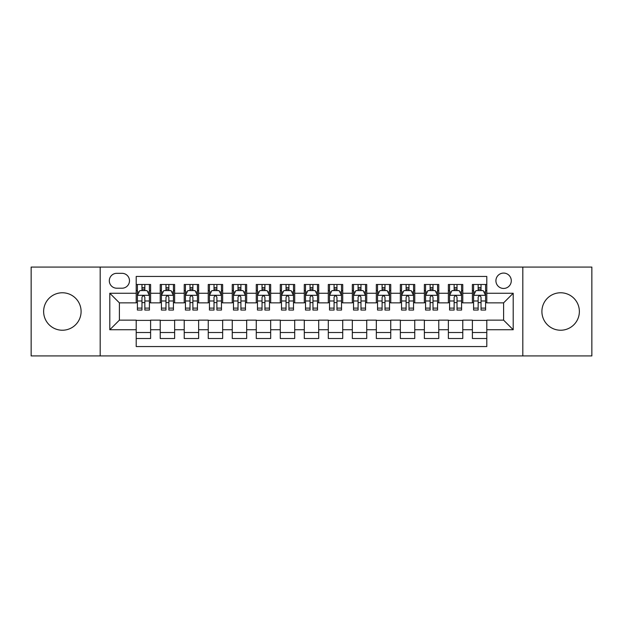 <?xml version="1.0" encoding="UTF-8"?>
<svg xmlns="http://www.w3.org/2000/svg" width="623" height="623" viewBox="0 0 623 623"><rect width="100%" height="100%" fill="white"/><g stroke="black" fill="none" stroke-linecap="round" stroke-linejoin="round"><path stroke-width="0.93" d="M560.63 292.771A18.729 18.729 0 0 0 541.901 311.5A18.729 18.729 0 0 0 560.63 330.229A18.729 18.729 0 0 0 579.367 311.5A18.729 18.729 0 0 0 560.63 292.771M62.37 292.771A18.729 18.729 0 0 0 43.633 311.5A18.729 18.729 0 0 0 62.37 330.229A18.729 18.729 0 0 0 81.099 311.5A18.729 18.729 0 0 0 62.37 292.771M503.602 273.076A7.686 7.686 0 0 0 495.916 280.763A7.686 7.686 0 0 0 503.602 288.449A7.686 7.686 0 0 0 511.288 280.763A7.686 7.686 0 0 0 503.602 273.076M522.814 355.92L591.85 355.92L591.85 267.08L522.814 267.08L522.814 355.92L100.186 355.92L100.186 267.08L31.15 267.08L31.15 355.92L100.186 355.92M486.797 284.485L472.39 284.485L472.39 293.254L462.78 293.254L462.78 302.856L472.39 302.856L472.39 293.254M462.78 293.254L462.78 284.485L448.373 284.485L448.373 293.254L438.771 293.254L438.771 302.856L448.373 302.856L448.373 293.254M438.771 293.254L438.771 284.485L424.364 284.485L424.364 293.254L414.754 293.254L414.754 302.856L424.364 302.856L424.364 293.254M414.754 293.254L414.754 284.485L400.348 284.485L400.348 293.254L390.746 293.254L390.746 302.856L400.348 302.856L400.348 293.254M390.746 293.254L390.746 284.485L376.331 284.485L376.331 293.254L366.729 293.254L366.729 302.856L376.331 302.856L376.331 293.254M366.729 293.254L366.729 284.485L352.322 284.485L352.322 293.254L342.72 293.254L342.72 302.856L352.322 302.856L352.322 293.254M342.72 293.254L342.72 284.485L328.305 284.485L328.305 293.254L318.703 293.254L318.703 302.856L328.305 302.856L328.305 293.254M318.703 293.254L318.703 284.485L304.297 284.485L304.297 293.254L294.695 293.254L294.695 302.856L304.297 302.856L304.297 293.254M294.695 293.254L294.695 284.485L280.28 284.485L280.28 293.254L270.678 293.254L270.678 302.856L280.28 302.856L280.28 293.254M270.678 293.254L270.678 284.485L256.271 284.485L256.271 293.254L246.669 293.254L246.669 302.856L256.271 302.856L256.271 293.254M246.669 293.254L246.669 284.485L232.254 284.485L232.254 293.254L222.652 293.254L222.652 302.856L232.254 302.856L232.254 293.254M222.652 293.254L222.652 284.485L208.246 284.485L208.246 293.254L198.636 293.254L198.636 302.856L208.246 302.856L208.246 293.254M198.636 293.254L198.636 284.485L184.229 284.485L184.229 293.254L174.627 293.254L174.627 302.856L184.229 302.856L184.229 293.254M174.627 293.254L174.627 284.485L160.22 284.485L160.22 302.856L150.61 302.856L150.61 284.485L136.203 284.485M136.203 338.515L150.61 338.515L150.61 320.144L160.22 320.144L160.22 338.515L174.627 338.515L174.627 320.144L184.229 320.144L184.229 329.746L174.627 329.746M184.229 329.746L184.229 338.515L198.636 338.515L198.636 320.144L208.246 320.144L208.246 329.746L198.636 329.746M208.246 329.746L208.246 338.515L222.652 338.515L222.652 320.144L232.254 320.144L232.254 329.746L222.652 329.746M232.254 329.746L232.254 338.515L246.669 338.515L246.669 320.144L256.271 320.144L256.271 329.746L246.669 329.746M256.271 329.746L256.271 338.515L270.678 338.515L270.678 320.144L280.28 320.144L280.28 329.746L270.678 329.746M280.28 329.746L280.28 338.515L294.695 338.515L294.695 320.144L304.297 320.144L304.297 329.746L294.695 329.746M304.297 329.746L304.297 338.515L318.703 338.515L318.703 320.144L328.305 320.144L328.305 329.746L318.703 329.746M328.305 329.746L328.305 338.515L342.72 338.515L342.72 320.144L352.322 320.144L352.322 329.746L342.72 329.746M352.322 329.746L352.322 338.515L366.729 338.515L366.729 320.144L376.331 320.144L376.331 329.746L366.729 329.746M376.331 329.746L376.331 338.515L390.746 338.515L390.746 320.144L400.348 320.144L400.348 329.746L390.746 329.746M400.348 329.746L400.348 338.515L414.754 338.515L414.754 320.144L424.364 320.144L424.364 329.746L414.754 329.746M424.364 329.746L424.364 338.515L438.771 338.515L438.771 320.144L448.373 320.144L448.373 329.746L438.771 329.746M448.373 329.746L448.373 338.515L462.78 338.515L462.78 320.144L472.39 320.144L472.39 329.746L462.78 329.746M116.758 288.208L122.038 288.208A7.445 7.445 0 0 0 129.483 280.763A7.445 7.445 0 0 0 122.038 273.318L116.758 273.318A7.445 7.445 0 0 0 109.313 280.763A7.445 7.445 0 0 0 116.758 288.208M522.814 267.08L100.186 267.08M486.797 293.254L486.797 276.441L136.203 276.441L136.203 302.856L119.398 302.856L119.398 320.144L136.203 320.144L136.203 346.559L486.797 346.559L486.797 320.144L503.602 320.144L503.602 302.856L486.797 302.856L486.797 293.254L513.204 293.254L513.204 329.746L486.797 329.746M136.203 329.746L109.796 329.746L109.796 293.254L136.203 293.254M472.39 329.746L472.39 338.515L486.797 338.515M136.203 290.489L137.41 290.489M141.966 290.489L144.847 290.489M149.411 290.489L150.61 290.489M136.203 302.614L137.41 302.614M141.966 302.614L144.847 302.614M149.411 302.614L150.61 302.614M136.203 320.386L150.61 320.386M136.203 332.511L150.61 332.511M160.22 302.614L161.419 302.614M165.983 302.614L168.864 302.614M173.428 302.614L174.627 302.614M160.22 290.489L161.419 290.489M165.983 290.489L168.864 290.489M173.428 290.489L174.627 290.489M160.22 320.386L174.627 320.386M160.22 332.511L174.627 332.511M184.229 320.386L198.636 320.386M184.229 332.511L198.636 332.511M184.229 290.489L185.436 290.489M189.992 290.489L192.873 290.489M197.436 290.489L198.636 290.489M184.229 302.614L185.436 302.614M189.992 302.614L192.873 302.614M197.436 302.614L198.636 302.614M208.246 320.386L222.652 320.386M208.246 332.511L222.652 332.511M208.246 290.489L209.445 290.489M214.008 290.489L216.89 290.489M221.453 290.489L222.652 290.489M208.246 302.614L209.445 302.614M214.008 302.614L216.89 302.614M221.453 302.614L222.652 302.614M232.254 320.386L246.669 320.386M232.254 332.511L246.669 332.511M232.254 290.489L233.461 290.489M238.017 290.489L240.899 290.489M245.462 290.489L246.669 290.489M232.254 302.614L233.461 302.614M238.017 302.614L240.899 302.614M245.462 302.614L246.669 302.614M256.271 320.386L270.678 320.386M256.271 332.511L270.678 332.511M256.271 290.489L257.47 290.489M262.034 290.489L264.915 290.489M269.479 290.489L270.678 290.489M256.271 302.614L257.47 302.614M262.034 302.614L264.915 302.614M269.479 302.614L270.678 302.614M280.28 320.386L294.695 320.386M280.28 332.511L294.695 332.511M280.28 290.489L281.487 290.489M286.043 290.489L288.924 290.489M293.488 290.489L294.695 290.489M280.28 302.614L281.487 302.614M286.043 302.614L288.924 302.614M293.488 302.614L294.695 302.614M304.297 320.386L318.703 320.386M304.297 332.511L318.703 332.511M304.297 290.489L305.496 290.489M310.059 290.489L312.941 290.489M317.504 290.489L318.703 290.489M304.297 302.614L305.496 302.614M310.059 302.614L312.941 302.614M317.504 302.614L318.703 302.614M328.305 320.386L342.72 320.386M328.305 332.511L342.72 332.511M328.305 290.489L329.512 290.489M334.076 290.489L336.957 290.489M341.513 290.489L342.72 290.489M328.305 302.614L329.512 302.614M334.076 302.614L336.957 302.614M341.513 302.614L342.72 302.614M352.322 320.386L366.729 320.386M352.322 332.511L366.729 332.511M352.322 290.489L353.521 290.489M358.085 290.489L360.966 290.489M365.53 290.489L366.729 290.489M352.322 302.614L353.521 302.614M358.085 302.614L360.966 302.614M365.53 302.614L366.729 302.614M376.331 320.386L390.746 320.386M376.331 332.511L390.746 332.511M376.331 290.489L377.538 290.489M382.101 290.489L384.983 290.489M389.539 290.489L390.746 290.489M376.331 302.614L377.538 302.614M382.101 302.614L384.983 302.614M389.539 302.614L390.746 302.614M400.348 320.386L414.754 320.386M400.348 332.511L414.754 332.511M400.348 290.489L401.547 290.489M406.11 290.489L408.992 290.489M413.555 290.489L414.754 290.489M400.348 302.614L401.547 302.614M406.11 302.614L408.992 302.614M413.555 302.614L414.754 302.614M424.364 320.386L438.771 320.386M424.364 332.511L438.771 332.511M424.364 290.489L425.564 290.489M430.127 290.489L433.008 290.489M437.564 290.489L438.771 290.489M424.364 302.614L425.564 302.614M430.127 302.614L433.008 302.614M437.564 302.614L438.771 302.614M448.373 320.386L462.78 320.386M448.373 332.511L462.78 332.511M448.373 290.489L449.572 290.489M454.136 290.489L457.017 290.489M461.581 290.489L462.78 290.489M448.373 302.614L449.572 302.614M454.136 302.614L457.017 302.614M461.581 302.614L462.78 302.614M472.39 320.386L486.797 320.386M472.39 332.511L486.797 332.511M472.39 290.489L473.589 290.489M478.153 290.489L481.034 290.489M485.59 290.489L486.797 290.489M472.39 302.614L473.589 302.614M478.153 302.614L481.034 302.614M485.59 302.614L486.797 302.614M119.398 302.856L109.796 293.254M119.398 320.144L109.796 329.746M513.204 293.254L503.602 302.856M513.204 329.746L503.602 320.144M144.847 287.608L141.966 287.608M149.411 308.105L144.847 308.105L144.847 310.059L149.411 310.059L149.411 295.411L147.012 290.606L139.809 290.606L137.41 295.411L137.41 310.059L141.966 310.059L141.966 308.105L137.41 308.105M137.41 295.411L137.41 284.485M149.411 295.411L149.411 284.485M141.966 290.606L141.966 284.485M144.847 284.485L144.847 290.606M144.847 308.105L144.847 297.21C143.89 295.364 142.932 295.364 141.966 297.21L141.966 308.105M168.864 287.608L165.983 287.608M173.428 308.105L168.864 308.105L168.864 310.059L173.428 310.059L173.428 295.411L171.021 290.606L163.818 290.606L161.419 295.411L161.419 310.059L165.983 310.059L165.983 308.105L161.419 308.105M161.419 295.411L161.419 284.485M173.428 295.411L173.428 284.485M165.983 290.606L165.983 284.485M168.864 284.485L168.864 290.606M168.864 308.105L168.864 297.21C167.906 295.364 166.941 295.364 165.983 297.21L165.983 308.105M192.873 287.608L189.992 287.608M197.436 308.105L192.873 308.105L192.873 310.059L197.436 310.059L197.436 295.411L195.038 290.606L187.834 290.606L185.436 295.411L185.436 310.059L189.992 310.059L189.992 308.105L185.436 308.105M185.436 295.411L185.436 284.485M197.436 295.411L197.436 284.485M189.992 290.606L189.992 284.485M192.873 284.485L192.873 290.606M192.873 308.105L192.873 297.21C191.915 295.364 190.957 295.364 189.992 297.21L189.992 308.105M216.89 287.608L214.008 287.608M221.453 308.105L216.89 308.105L216.89 310.059L221.453 310.059L221.453 295.411L219.047 290.606L211.843 290.606L209.445 295.411L209.445 310.059L214.008 310.059L214.008 308.105L209.445 308.105M209.445 295.411L209.445 284.485M221.453 295.411L221.453 284.485M214.008 290.606L214.008 284.485M216.89 284.485L216.89 290.606M216.89 308.105L216.89 297.21C215.932 295.364 214.966 295.364 214.008 297.21L214.008 308.105M240.899 287.608L238.017 287.608M245.462 308.105L240.899 308.105L240.899 310.059L245.462 310.059L245.462 295.411L243.063 290.606L235.86 290.606L233.461 295.411L233.461 310.059L238.017 310.059L238.017 308.105L233.461 308.105M233.461 295.411L233.461 284.485M245.462 295.411L245.462 284.485M238.017 290.606L238.017 284.485M240.899 284.485L240.899 290.606M240.899 308.105L240.899 297.21C239.941 295.364 238.983 295.364 238.017 297.21L238.017 308.105M264.915 287.608L262.034 287.608M269.479 308.105L264.915 308.105L264.915 310.059L269.479 310.059L269.479 295.411L267.08 290.606L259.869 290.606L257.47 295.411L257.47 310.059L262.034 310.059L262.034 308.105L257.47 308.105M257.47 295.411L257.47 284.485M269.479 295.411L269.479 284.485M262.034 290.606L262.034 284.485M264.915 284.485L264.915 290.606M264.915 308.105L264.915 297.21C263.957 295.364 262.992 295.364 262.034 297.21L262.034 308.105M288.924 287.608L286.043 287.608M293.488 308.105L288.924 308.105L288.924 310.059L293.488 310.059L293.488 295.411L291.089 290.606L283.886 290.606L281.487 295.411L281.487 310.059L286.043 310.059L286.043 308.105L281.487 308.105M281.487 295.411L281.487 284.485M293.488 295.411L293.488 284.485M286.043 290.606L286.043 284.485M288.924 284.485L288.924 290.606M288.924 308.105L288.924 297.21C287.966 295.364 287.008 295.364 286.043 297.21L286.043 308.105M312.941 287.608L310.059 287.608M317.504 308.105L312.941 308.105L312.941 310.059L317.504 310.059L317.504 295.411L315.106 290.606L307.894 290.606L305.496 295.411L305.496 310.059L310.059 310.059L310.059 308.105L305.496 308.105M305.496 295.411L305.496 284.485M317.504 295.411L317.504 284.485M310.059 290.606L310.059 284.485M312.941 284.485L312.941 290.606M312.941 308.105L312.941 297.21C311.983 295.364 311.017 295.364 310.059 297.21L310.059 308.105M336.957 287.608L334.076 287.608M341.513 308.105L336.957 308.105L336.957 310.059L341.513 310.059L341.513 295.411L339.114 290.606L331.911 290.606L329.512 295.411L329.512 310.059L334.076 310.059L334.076 308.105L329.512 308.105M329.512 295.411L329.512 284.485M341.513 295.411L341.513 284.485M334.076 290.606L334.076 284.485M336.957 284.485L336.957 290.606M336.957 308.105L336.957 297.21C335.992 295.364 335.034 295.364 334.076 297.21L334.076 308.105M360.966 287.608L358.085 287.608M365.53 308.105L360.966 308.105L360.966 310.059L365.53 310.059L365.53 295.411L363.131 290.606L355.92 290.606L353.521 295.411L353.521 310.059L358.085 310.059L358.085 308.105L353.521 308.105M353.521 295.411L353.521 284.485M365.53 295.411L365.53 284.485M358.085 290.606L358.085 284.485M360.966 284.485L360.966 290.606M360.966 308.105L360.966 297.21C360.008 295.364 359.05 295.364 358.085 297.21L358.085 308.105M384.983 287.608L382.101 287.608M389.539 308.105L384.983 308.105L384.983 310.059L389.539 310.059L389.539 295.411L387.14 290.606L379.937 290.606L377.538 295.411L377.538 310.059L382.101 310.059L382.101 308.105L377.538 308.105M377.538 295.411L377.538 284.485M389.539 295.411L389.539 284.485M382.101 290.606L382.101 284.485M384.983 284.485L384.983 290.606M384.983 308.105L384.983 297.21C384.017 295.364 383.059 295.364 382.101 297.21L382.101 308.105M408.992 287.608L406.11 287.608M413.555 308.105L408.992 308.105L408.992 310.059L413.555 310.059L413.555 295.411L411.157 290.606L403.953 290.606L401.547 295.411L401.547 310.059L406.11 310.059L406.11 308.105L401.547 308.105M401.547 295.411L401.547 284.485M413.555 295.411L413.555 284.485M406.11 290.606L406.11 284.485M408.992 284.485L408.992 290.606M408.992 308.105L408.992 297.21C408.034 295.364 407.076 295.364 406.11 297.21L406.11 308.105M433.008 287.608L430.127 287.608M437.564 308.105L433.008 308.105L433.008 310.059L437.564 310.059L437.564 295.411L435.166 290.606L427.962 290.606L425.564 295.411L425.564 310.059L430.127 310.059L430.127 308.105L425.564 308.105M425.564 295.411L425.564 284.485M437.564 295.411L437.564 284.485M430.127 290.606L430.127 284.485M433.008 284.485L433.008 290.606M433.008 308.105L433.008 297.21C432.043 295.364 431.085 295.364 430.127 297.21L430.127 308.105M457.017 287.608L454.136 287.608M461.581 308.105L457.017 308.105L457.017 310.059L461.581 310.059L461.581 295.411L459.182 290.606L451.979 290.606L449.572 295.411L449.572 310.059L454.136 310.059L454.136 308.105L449.572 308.105M449.572 295.411L449.572 284.485M461.581 295.411L461.581 284.485M454.136 290.606L454.136 284.485M457.017 284.485L457.017 290.606M457.017 308.105L457.017 297.21C456.059 295.364 455.101 295.364 454.136 297.21L454.136 308.105M481.034 287.608L478.153 287.608M485.59 308.105L481.034 308.105L481.034 310.059L485.59 310.059L485.59 295.411L483.191 290.606L475.988 290.606L473.589 295.411L473.589 310.059L478.153 310.059L478.153 308.105L473.589 308.105M473.589 295.411L473.589 284.485M485.59 295.411L485.59 284.485M478.153 290.606L478.153 284.485M481.034 284.485L481.034 290.606M481.034 308.105L481.034 297.21C480.068 295.364 479.11 295.364 478.153 297.21L478.153 308.105M160.22 329.746L150.61 329.746M160.22 293.254L150.61 293.254M149.356 295.294L137.465 295.294M137.41 291.93L139.147 291.93M147.674 291.93L149.411 291.93M141.966 300.979L137.41 300.979M149.411 300.979L144.847 300.979M144.847 289.134L141.966 289.134M173.365 295.294L161.482 295.294M161.419 291.93L163.164 291.93M171.683 291.93L173.428 291.93M165.983 300.979L161.419 300.979M173.428 300.979L168.864 300.979M168.864 289.134L165.983 289.134M197.382 295.294L185.49 295.294M185.436 291.93L187.173 291.93M195.7 291.93L197.436 291.93M189.992 300.979L185.436 300.979M197.436 300.979L192.873 300.979M192.873 289.134L189.992 289.134M221.391 295.294L209.507 295.294M209.445 291.93L211.189 291.93M219.709 291.93L221.453 291.93M214.008 300.979L209.445 300.979M221.453 300.979L216.89 300.979M216.89 289.134L214.008 289.134M245.407 295.294L233.516 295.294M233.461 291.93L235.198 291.93M243.725 291.93L245.462 291.93M238.017 300.979L233.461 300.979M245.462 300.979L240.899 300.979M240.899 289.134L238.017 289.134M269.416 295.294L257.533 295.294M257.47 291.93L259.215 291.93M267.734 291.93L269.479 291.93M262.034 300.979L257.47 300.979M269.479 300.979L264.915 300.979M264.915 289.134L262.034 289.134M293.433 295.294L281.541 295.294M281.487 291.93L283.224 291.93M291.751 291.93L293.488 291.93M286.043 300.979L281.487 300.979M293.488 300.979L288.924 300.979M288.924 289.134L286.043 289.134M317.442 295.294L305.558 295.294M305.496 291.93L307.24 291.93M315.76 291.93L317.504 291.93M310.059 300.979L305.496 300.979M317.504 300.979L312.941 300.979M312.941 289.134L310.059 289.134M341.459 295.294L329.567 295.294M329.512 291.93L331.249 291.93M339.776 291.93L341.513 291.93M334.076 300.979L329.512 300.979M341.513 300.979L336.957 300.979M336.957 289.134L334.076 289.134M365.467 295.294L353.584 295.294M353.521 291.93L355.266 291.93M363.785 291.93L365.53 291.93M358.085 300.979L353.521 300.979M365.53 300.979L360.966 300.979M360.966 289.134L358.085 289.134M389.484 295.294L377.593 295.294M377.538 291.93L379.275 291.93M387.802 291.93L389.539 291.93M382.101 300.979L377.538 300.979M389.539 300.979L384.983 300.979M384.983 289.134L382.101 289.134M413.493 295.294L401.609 295.294M401.547 291.93L403.291 291.93M411.811 291.93L413.555 291.93M406.11 300.979L401.547 300.979M413.555 300.979L408.992 300.979M408.992 289.134L406.11 289.134M437.51 295.294L425.618 295.294M425.564 291.93L427.3 291.93M435.827 291.93L437.564 291.93M430.127 300.979L425.564 300.979M437.564 300.979L433.008 300.979M433.008 289.134L430.127 289.134M461.518 295.294L449.635 295.294M449.572 291.93L451.317 291.93M459.836 291.93L461.581 291.93M454.136 300.979L449.572 300.979M461.581 300.979L457.017 300.979M457.017 289.134L454.136 289.134M485.535 295.294L473.644 295.294M473.589 291.93L475.326 291.93M483.853 291.93L485.59 291.93M478.153 300.979L473.589 300.979M485.59 300.979L481.034 300.979M481.034 289.134L478.153 289.134"/></g></svg>

